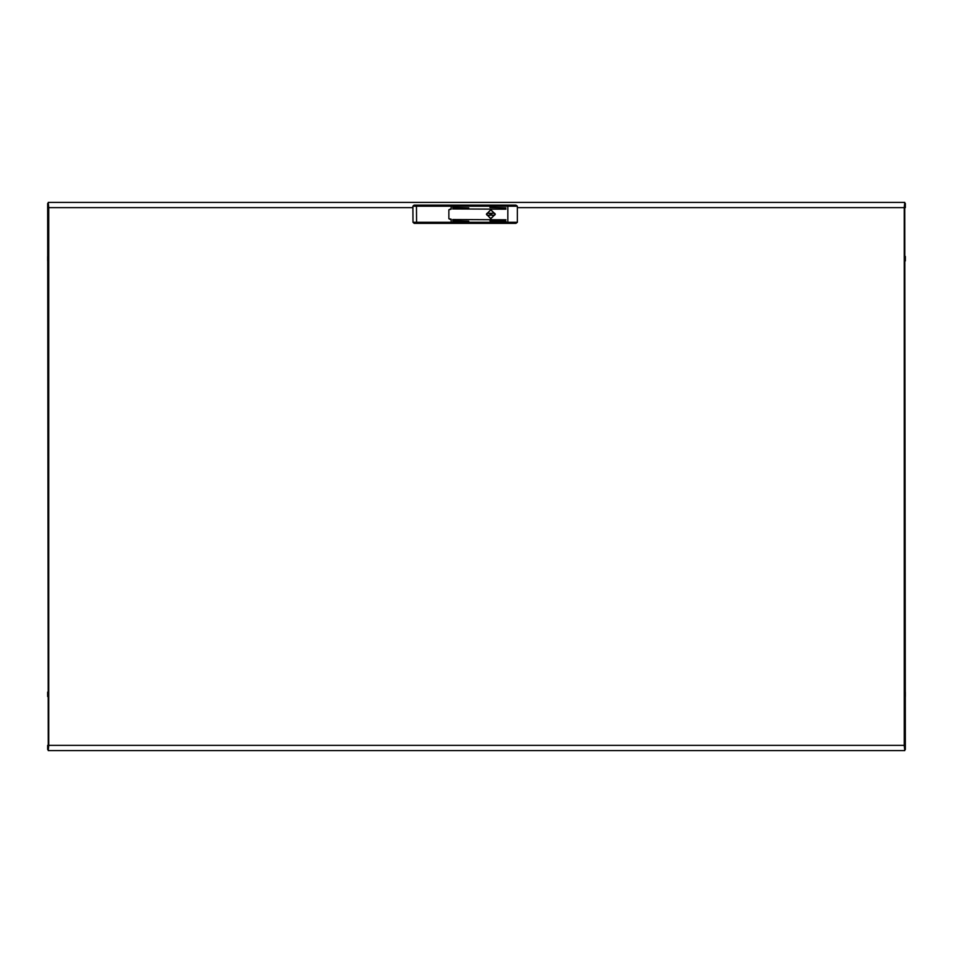 <?xml version="1.0" encoding="UTF-8"?>
<svg xmlns="http://www.w3.org/2000/svg" width="953" height="953" viewBox="0 0 953 953"><rect width="100%" height="100%" fill="white"/><g stroke="black" fill="none" stroke-linecap="round" stroke-linejoin="round"><path stroke-width="1.43" d="M47.65 696.524L47.65 692.116L47.65 696.524M905.35 696.524L905.35 692.116L905.35 696.524M47.65 256.476L47.65 260.884L47.65 256.476M905.35 256.476L905.35 260.884L905.35 256.476M48.258 749.475L47.65 749.475L47.65 745.401L48.758 745.46M48.258 203.525L47.65 203.525L48.198 750.63L904.802 750.63L904.242 745.46M904.242 207.54L904.802 202.37L48.198 202.37L48.758 207.54M904.742 749.475L905.35 749.475L904.802 202.37M904.742 203.525L905.35 203.525L905.35 207.599L904.242 207.599M48.198 202.37L48.758 207.611L47.65 207.599L48.758 207.599M48.758 745.401L48.198 750.63M904.802 750.63L904.242 745.389L905.35 745.401L904.242 745.401M491.665 214.222L490.843 213.401L490.009 214.222L490.843 215.056L491.665 214.222M494.845 214.222L494.738 213.341L493.416 213.174L486.935 213.341L486.935 215.104L488.258 215.283L494.738 215.104L494.845 214.222M495.226 214.222L490.843 209.839L486.459 214.222L490.843 218.606L495.226 214.222M451.126 205.121L451.126 208.659L448.815 209.755L448.815 218.69L451.126 219.798L451.126 223.324L414.15 223.324L413.042 222.228L412.935 206.229L416.521 206.229L416.628 222.228L451.126 222.228L451.126 219.25L448.923 218.69L448.923 209.755L451.126 209.207L451.126 205.121L515.93 205.121L517.312 206.229L416.521 206.229L416.521 205.121L451.126 205.121M421.059 223.324L443.121 223.324M414.043 205.121L412.935 206.229L414.043 205.121L416.521 205.121M414.15 223.324L413.042 222.228L416.628 222.228L416.628 223.324M490.843 218.642L486.423 214.222L490.843 209.815L495.25 214.222L490.843 218.642M490.843 209.755L486.375 214.222L490.843 218.69L495.31 214.222L490.843 209.755M507.806 223.324L507.806 222.228L517.312 222.228L515.93 223.324L451.126 223.324L451.126 222.228L507.806 222.228L507.806 205.121M468.709 221.179L452.723 220.905L468.709 221.179M505.948 219.798L452.723 219.524L505.948 219.798M505.948 221.179L489.949 220.905L505.948 221.179M468.709 207.825L452.723 207.551L468.709 207.825M505.948 207.825L489.949 207.551L505.948 207.825M505.948 209.207L452.723 208.933L505.948 209.207M517.312 222.228L517.312 206.229M412.947 207.611L48.758 207.611L48.758 745.389L904.242 745.389L904.242 207.611L517.312 207.611"/></g></svg>
